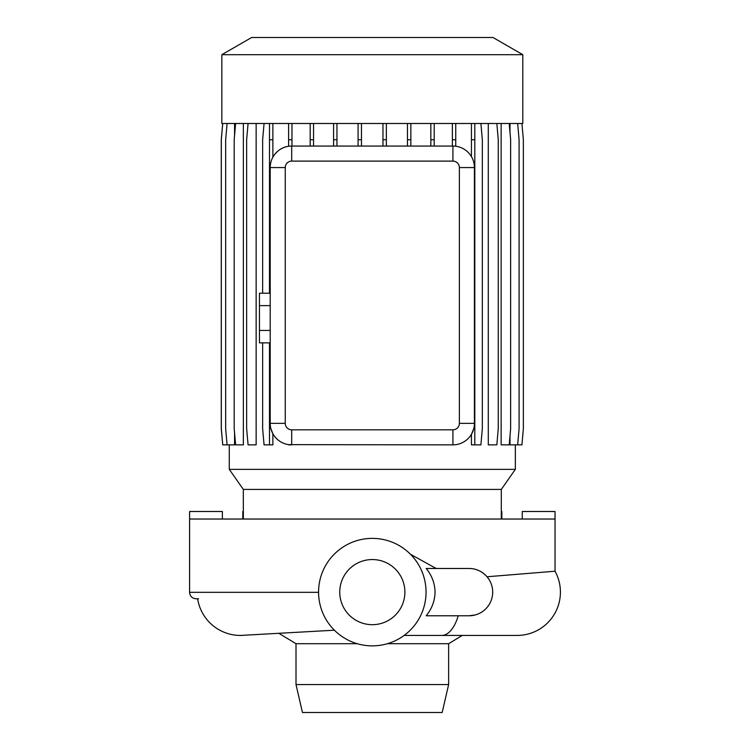 <?xml version="1.0" encoding="UTF-8"?>
<svg xmlns="http://www.w3.org/2000/svg" width="750" height="750" viewBox="0 0 750 750"><rect width="100%" height="100%" fill="white"/><g stroke="black" fill="none" stroke-linecap="round" stroke-linejoin="round"><path stroke-width="1.12" d="M318.572 592.331L189.591 592.331L189.591 519.028L555.037 519.028L555.037 571.219L487.031 576.759C482.119 571.303 476.128 568.538 469.05 568.472L426.159 568.472C431.85 575.363 434.822 583.247 435.066 592.116C434.822 600.984 431.85 608.869 426.159 615.769L469.05 615.769L475.087 614.981M501.3 519.028L501.3 489.422L243.338 489.422L243.338 519.028M501.3 489.422L515.344 469.359L229.284 469.359L243.338 489.422M522.797 54.694L221.841 54.694L221.841 123.487L522.797 123.487L522.797 54.694L493.003 37.5L251.625 37.5L221.841 54.694M410.484 554.278L436.163 568.472M462.291 635.438L448.631 643.706L387.366 643.706M357.272 643.706L296.006 643.706L278.859 633.328M296.006 643.706L296.006 684.553L448.631 684.553L448.631 643.706M448.631 684.553L442.181 712.5L302.447 712.5L296.006 684.553M372.319 538.378A53.737 53.737 0 0 1 426.056 592.116A53.737 53.737 0 0 1 372.319 645.862A53.737 53.737 0 0 1 318.572 592.116A53.737 53.737 0 0 1 372.319 538.378M372.319 624.684A32.569 32.569 0 0 1 339.75 592.116A32.569 32.569 0 0 1 372.319 559.547A32.569 32.569 0 0 1 404.887 592.116A32.569 32.569 0 0 1 372.319 624.684M458.231 615.769A43.312 19.716 -90 0 1 441.713 635.438L517.097 635.438A43.312 43.312 0 0 0 555.037 571.219L555.037 511.509L522.253 511.509L522.253 519.028M334.397 630.206L240.431 635.438A43.312 43.312 -90 0 0 243.038 635.353A43.312 43.312 0 0 1 240.431 635.438A43.312 43.312 -90 0 1 197.634 598.8M229.284 444.862L229.284 469.359M515.344 444.862L515.344 469.359M521.934 123.487L523.359 139.744L523.359 428.616L521.934 444.862L510 444.862L510 435.863M510 132.487L510 123.487M509.212 123.487L510.637 139.744L510.637 428.616L509.212 444.862L501.141 444.862L501.141 123.487M496.838 123.487L498.253 139.744L498.253 428.616L496.838 444.862L488.288 444.862L488.288 123.487M288.6 444.862L291.703 444.862A21.497 21.497 0 0 1 270.206 423.366L270.206 167.559A21.497 21.497 0 0 1 291.703 146.062L452.925 146.062A21.497 21.497 0 0 1 474.422 167.559L474.422 423.366A21.497 21.497 0 0 1 452.925 444.862L288.6 444.637M248.072 123.487L246.647 139.744L246.647 428.616L248.072 444.862L256.144 444.862L256.144 123.487M235.612 123.487L234.197 139.744L234.197 428.616L235.612 444.862L243.366 444.862L243.366 123.487M222.731 123.487L221.316 139.744L221.316 428.616L222.731 444.862L234.572 444.862L234.572 432.9M234.572 135.459L234.572 123.487M272.869 433.725L270.853 428.616L269.494 428.616L269.494 444.862L272.869 444.862L272.869 433.725M474.806 123.487L474.806 428.616L473.775 428.616L471.431 434.316L471.431 444.862L480.9 444.862L482.325 428.616L482.325 139.744L480.9 123.487M291.975 123.487L291.975 139.744L288.6 139.744L288.6 146.287C281.944 147.244 276.703 150.881 272.869 157.2L272.869 139.744L269.494 139.744L269.494 293.212M189.591 592.331C189.975 596.25 192.122 598.397 196.041 598.781L198.619 598.781M501.834 519.028L501.834 511.509L501.3 511.509M270.206 293.212L259.453 293.212L259.453 342.853L270.206 342.853M270.206 305.625L259.453 305.625M270.206 330.441L259.453 330.441M291.703 161.109A6.441 6.441 0 0 0 285.253 167.559L285.253 423.366A6.441 6.441 0 0 0 291.703 429.816L452.925 429.816A6.441 6.441 0 0 0 459.375 423.366L459.375 167.559A6.441 6.441 0 0 0 452.925 161.109L291.703 161.109L291.703 146.062M243.338 511.509L242.794 511.509L242.794 519.028M222.375 519.028L222.375 511.509L189.591 511.509L189.591 592.116M410.841 123.487L410.841 139.744L407.466 139.744L407.466 146.062M410.841 139.744L410.841 146.062M407.466 123.487L407.466 139.744M291.975 139.744L291.975 146.062M288.6 123.487L288.6 139.744M361.462 123.487L361.462 139.744L358.087 139.744L358.087 146.062M361.462 139.744L361.462 146.062M358.087 123.487L358.087 139.744M386.344 123.487L386.344 139.744L382.969 139.744L382.969 146.062M386.344 139.744L386.344 146.062M382.969 123.487L382.969 139.744M452.372 123.487L452.372 146.062M455.747 123.487L455.747 146.241M455.747 139.744L452.372 139.744M336.956 123.487L336.956 139.744L333.581 139.744L333.581 146.062M336.956 139.744L336.956 146.062M333.581 123.487L333.581 139.744M434.213 123.487L434.213 139.744L430.837 139.744L430.837 146.062M434.213 139.744L434.213 146.062M430.837 123.487L430.837 139.744M313.556 123.487L313.556 139.744L310.181 139.744L310.181 146.062M313.556 139.744L313.556 146.062M310.181 123.487L310.181 139.744M272.869 123.487L272.869 139.744M264.066 123.487L262.641 139.744L262.641 293.212M262.641 342.853L262.641 428.616L264.066 444.862L269.494 444.862M269.494 342.853L269.494 428.616M269.494 123.487L269.494 139.744M471.431 123.487L471.431 156.609M474.806 139.744L471.431 139.744M474.806 428.616L474.806 444.862M227.091 123.487L225.666 139.744L225.666 428.616L227.091 444.862M517.669 123.487L519.084 139.744L519.084 428.616L517.669 444.862M222.694 123.487L221.269 139.744L221.269 428.616L222.731 444.862M469.05 615.769A23.644 23.644 0 0 0 492.694 592.116A23.644 23.644 0 0 0 469.05 568.472M474.422 423.366L459.375 423.366M459.375 167.559L474.422 167.559M452.925 161.109L452.925 146.062M452.925 444.862L452.925 429.816M291.703 444.862L291.703 429.816M285.253 167.559L270.206 167.559M270.206 423.366L285.253 423.366M441.713 635.438L404.128 635.438"/></g></svg>
